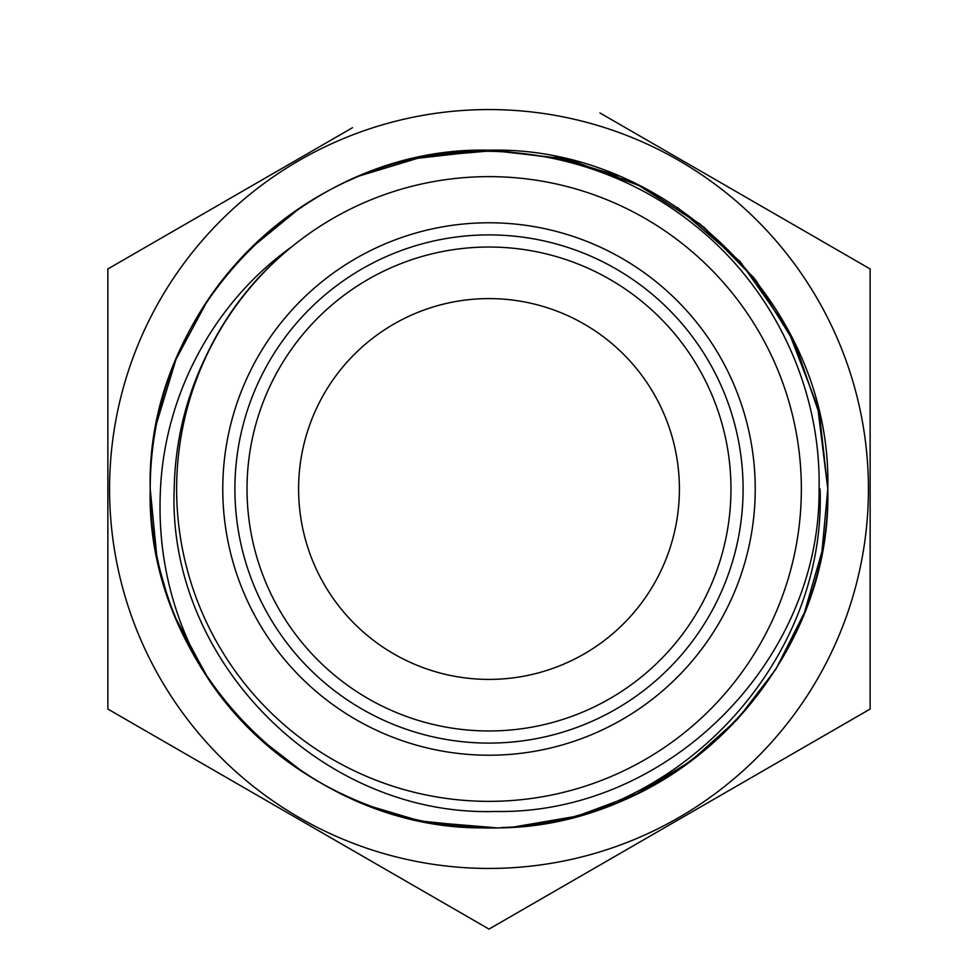 <?xml version="1.0" encoding="UTF-8"?>
<svg xmlns="http://www.w3.org/2000/svg" width="978" height="978" viewBox="0 0 978 978"><rect width="100%" height="100%" fill="white"/><g stroke="black" fill="none" stroke-linecap="round" stroke-linejoin="round"><path stroke-width="1.47" d="M298.596 489A190.404 190.404 0 0 1 489 298.596A190.404 190.404 0 0 1 679.404 489A190.404 190.404 0 0 1 489 679.404A190.404 190.404 0 0 1 298.596 489M222.776 489A266.224 266.224 0 0 1 489 222.776A266.224 266.224 0 0 1 755.224 489A266.224 266.224 0 0 1 489 755.224A266.224 266.224 0 0 1 222.776 489M234.903 489A254.097 254.097 0 0 1 489 234.903A254.097 254.097 0 0 1 743.097 489A254.097 254.097 0 0 1 489 743.097A254.097 254.097 0 0 1 234.903 489M730.969 489A241.969 241.969 0 0 1 489 730.969A241.969 241.969 0 0 1 247.031 489A241.969 241.969 0 0 1 489 247.031A241.969 241.969 0 0 1 730.969 489M868.44 489A379.44 379.44 0 0 1 489 868.44A379.44 379.44 0 0 1 109.56 489A379.44 379.44 0 0 1 489 109.56A379.44 379.44 0 0 1 868.44 489M599.93 112.947L870.139 268.95L870.139 709.05L489 929.1L107.861 709.05L107.861 268.95L352.508 127.702M801.361 489A312.361 312.361 0 0 1 489 801.361A312.361 312.361 0 0 1 290.49 247.825A312.361 312.361 0 0 1 801.361 489A312.361 312.361 0 0 0 400.76 189.353M174.194 489C167.275 661.654 322.532 816.74 495.002 811.471C667.852 814.857 820.799 661.067 819.075 489C821.214 388.914 774.221 288.926 696.153 226.395C618.206 162.593 512.154 137.201 413.315 158.778A338.791 338.791 0 0 0 150.209 489C145.612 307.948 307.862 145.514 489.147 150.209C669.967 145.49 832.584 308.204 827.791 489C830.053 635.945 725.309 775.395 583.719 814.283C443.413 857.364 280.295 796.324 203.082 670.737C171.407 614.208 157.213 553.634 160.478 489C165.05 394.501 213.07 303.62 290.417 247.74C254.414 277.324 226.444 313.107 206.517 355.1C185.857 397.325 175.074 441.958 174.194 489M203.082 670.737A338.791 338.791 0 0 1 150.209 489C145.575 670.211 308.021 832.388 488.976 827.791C670.016 832.388 832.4 670.236 827.791 489C832.584 669.796 669.967 832.51 489.147 827.791C307.85 832.486 145.612 670.052 150.209 489L156.7 554.978M413.364 158.766L488.988 150.209L564.33 158.693L636.091 183.803L700.248 224.133L753.855 277.74L794.295 342.129L819.307 413.67L827.791 489L821.923 551.775L804.442 612.607L775.994 669.038L737.608 719.16L690.444 761.397L636.495 794.002L577.081 816.141L514.795 826.801M486.139 827.779L422.423 821.178M317.826 781.373L300.38 770.432M299.574 769.882L263.119 741.507M239.854 718.573L226.872 703.634M207.263 677.155L175.967 618.573M495.381 827.73L427.08 822.082M416.371 819.906L368.73 805.725M361.933 803.06L347.765 796.948M303.84 772.706L260.307 738.965M240.197 718.952L228.424 705.505M208.583 679.111L178.13 623.695M166.358 592.35L160.71 572.668M156.7 423.022L176.028 359.268L207.568 300.393M209.72 297.214L227.202 273.962M249.757 249.121L300.662 207.385M359.733 175.844L422.789 156.737M455.809 151.847L488.927 150.209M555.223 156.749L618.683 176.016M677.558 207.532L740.175 261.639L787.791 329.305L817.645 406.701L827.791 489L819.527 414.611L795.248 344.109L756.08 280.564L703.818 227.018L641.323 186.395L571.311 160.355L497.166 150.306L422.948 156.712M820.065 489C826.63 663.414 676.446 822.779 501.384 827.559M733.647 787.852L870.139 709.05L870.139 610.688M352.508 850.298L489 929.1L625.492 850.298M107.861 551.445L107.861 709.05L244.353 787.852M244.353 190.148L107.861 268.95M870.139 268.95L733.647 190.148"/></g></svg>

